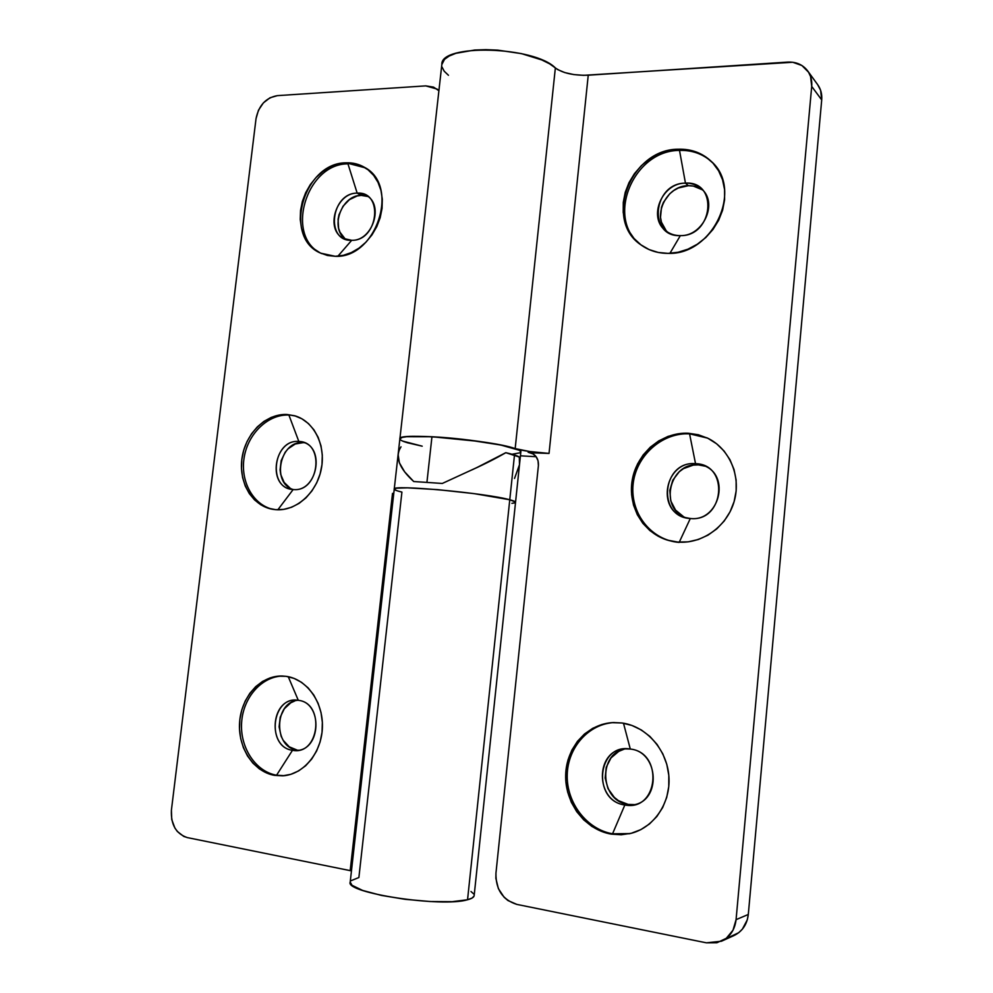 <?xml version="1.0" encoding="UTF-8"?>
<svg xmlns="http://www.w3.org/2000/svg" width="993" height="993" viewBox="0 0 993 993"><rect width="100%" height="100%" fill="white"/><g stroke="black" fill="none" stroke-linecap="round" stroke-linejoin="round"><path stroke-width="1.49" d="M711.907 162.02C702.92 153.915 692.121 150.042 679.51 150.415L678.231 149.211C691.202 148.838 702.225 152.91 711.298 161.412C743.819 189.589 712.552 255.412 668.016 253.364L678.045 252.272L687.938 249.181L697.309 244.216L705.775 237.55L712.999 229.433L718.696 220.198L722.606 210.206L724.592 199.854L724.567 189.564L722.544 179.758L718.609 170.808L712.924 163.075L705.725 156.857L697.322 152.376L688.037 149.806L678.231 149.211L668.301 150.613L658.607 153.915L649.509 159.004L641.354 165.67L634.44 173.663L628.991 182.662L625.23 192.357L623.281 202.386L623.207 212.365L625.044 221.96L628.706 230.786L634.068 238.519L640.957 244.861L649.124 249.578L658.26 252.458L668.016 253.364C657.887 253.364 648.938 250.584 641.155 245.01C603.235 220.272 630.617 149.074 678.231 149.211L679.51 150.415C632.404 150.266 604.836 220.309 641.838 245.494C604.836 220.309 632.404 150.266 679.51 150.415L685.455 183.134C652.96 182.898 647.535 237.24 680.342 235.626C674.88 235.651 670.089 234.087 665.98 230.935C647.461 217.988 661.76 182.749 685.455 183.134L688.348 185.703C665.707 185.343 651.023 218.15 667.519 232.027M666.08 230.55L661.45 222.209L660.506 217.368L661.499 207.264L663.411 202.373L669.692 193.821L673.825 190.495L678.43 187.962L688.348 185.703L685.455 183.134C691.649 183.01 696.974 184.909 701.418 188.819C718.522 202.659 703.23 236.483 680.342 235.626L669.927 253.314L680.342 235.626C713.334 236.458 718.634 180.738 685.455 183.134L679.51 150.415M679.15 542.414C651.185 540.291 630.034 513.182 633.062 484.696C635.694 456.184 661.735 432.389 689.564 433.829L695.534 463.681C662.046 460.516 656.51 517.229 690.309 518.495L684.698 517.427C655.517 509.806 665.496 460.628 695.534 463.681L698.451 464.885C669.419 461.894 658.545 508.776 686.2 517.849M683.432 516.596L675.55 510.092L670.771 500.906L669.803 490.418L672.782 480.19L679.237 471.762L683.494 468.622L693.288 465.109L698.451 464.885L695.534 463.681L703.739 465.543C731.059 475.188 719.18 522.107 690.309 518.495L679.274 542.166L690.309 518.495C724.344 522.343 729.756 464.141 695.534 463.681L689.564 433.829C663.436 432.526 638.536 453.354 633.745 479.88C628.693 506.356 644.668 533.862 669.865 540.775M688.273 433.233L689.564 433.829L678.033 433.804L668.041 436.399L658.669 440.942L650.266 447.21L643.141 454.993L637.543 463.979L633.671 473.847L631.672 484.224L631.61 494.737L633.497 505.003L637.283 514.647L642.819 523.286L649.918 530.61L658.347 536.332L667.768 540.204L677.834 542.066L669.195 540.602C643.725 533.998 627.353 506.43 632.293 479.743C636.947 453.019 661.971 431.93 688.273 433.233L706.892 437.801C729.135 447.992 741.423 475.759 734.286 500.981C727.348 526.253 702.324 544.189 677.834 542.066L688.174 541.843L698.377 539.497L708.034 535.128L716.772 528.872L724.22 520.99L730.078 511.767L734.112 501.589L736.161 490.865L736.123 480.016L734.026 469.49L729.954 459.697L724.071 451.021L716.648 443.809L707.959 438.323L698.377 434.76L688.273 433.233M626.459 748.784C597.898 751.676 599.226 801.003 628.159 804.417L624.845 804.975C594.857 801.388 594.981 749.864 624.808 748.871L630.294 749.045C597.339 742.876 591.567 800.743 624.845 804.975L612.557 833.785C586.714 829.366 566.556 802.778 567.226 775.198C567.624 747.605 588.539 723.885 614.208 722.544M623.492 723.214L630.294 749.045L623.492 723.214M614.195 722.544C588.539 723.885 567.611 747.605 567.226 775.21C566.556 802.791 586.714 829.366 612.557 833.785L611.067 834.095C585.051 829.639 564.831 802.754 565.675 774.987C566.258 747.208 587.595 723.512 613.463 722.569L621.966 722.978L611.887 722.656L602.031 724.443L592.784 728.279L584.492 734.001L577.429 741.374L571.869 750.125L567.996 759.943L565.96 770.444L565.849 781.268L567.648 792.004L571.31 802.257L576.71 811.653L583.673 819.821L591.915 826.449L601.175 831.278L611.067 834.095L621.246 834.778L631.3 833.264L640.845 829.627L649.472 823.967L656.857 816.507L662.679 807.532L666.713 797.416L668.773 786.543L668.81 775.372L666.8 764.349L662.84 753.91L657.105 744.465L649.832 736.372L641.317 729.954L631.908 725.449L621.966 722.978C646.158 726.193 667.06 749.566 668.897 776.489C670.92 803.399 653.295 828.708 629.339 833.735L611.067 834.095L630.058 833.574L612.557 833.785L624.845 804.975C658.334 811.902 663.982 752.483 630.294 749.045C659.116 751.651 661.599 801.525 632.864 804.951L624.845 804.975L628.159 804.417L618.49 800.681L614.307 797.379L608.001 788.591L605.171 778.028L606.239 767.254L611.018 757.895L618.825 751.329L623.505 749.43M516.819 904.4L706.408 942.829L516.819 904.4L507.944 900.527L504.109 897.238L498.374 888.611L495.867 878.358L495.954 873.108L538.405 465.556L495.954 873.108C495.656 889.418 502.619 899.857 516.819 904.4M441.835 64.533L444.529 59.344L449.159 56.042L455.886 53.312L474.617 50.035L485.862 49.65L497.766 50.134L521.486 53.634L541.768 59.928L549.563 63.8L557.756 69.634L564.756 72.576L573.793 74.574L583.536 75.331L792.749 62.261L801.897 65.501L808.538 72.204L810.586 76.548L811.703 86.403L821.707 99.933L820.603 90.289L817.673 84.653M448.451 75.282L444.194 71.198L442.046 67.077M402.786 441.128L422.199 446.18L407.415 442.754C402.364 441.24 399.844 439.924 399.881 438.807C396.555 432.092 491.957 440.073 515.168 448.6L529.53 451.492L549.042 453.429L530.87 452.796C536.17 454.993 538.678 459.238 538.405 465.556L538.032 460.665L535.935 456.42L532.471 453.478L528.152 452.274L549.042 453.429C534.358 452.448 523.063 450.847 515.168 448.6L555.36 67.921C562.758 73.197 573.718 75.617 588.241 75.207L549.042 453.429L588.241 75.207L787.685 62.1C796.187 61.74 802.84 64.669 807.669 70.888C810.834 75.356 812.175 80.52 811.703 86.403L736.074 919.655L811.703 86.403L821.707 99.933L748.3 914.466L821.707 99.933C822.167 94.186 820.839 89.122 817.735 84.74L807.719 70.975M555.36 67.921C534.06 46.125 440.209 43.655 441.848 64.446L399.894 438.782C400.837 436.498 411.524 435.815 431.955 436.746L479.756 441.488L500.807 445.038L515.168 448.6L555.36 67.921M520.431 455.812L536.146 456.706L520.431 455.812M729.532 937.044L738.705 932.712L742.392 929.125L747.295 919.828L748.3 914.466L736.074 919.655L733.008 930.205L726.268 938.323L716.909 942.754L706.408 942.829L721.464 941.227L733.988 935.555C742.33 931.434 747.096 924.409 748.3 914.466L736.074 919.655C734.845 929.833 729.967 937.02 721.464 941.227M702.771 190.159C698.588 187.069 693.784 185.592 688.348 185.703L693.275 186.051L702.125 189.688M698.451 464.885L705.154 466.189L698.451 464.885M633.261 804.702L628.159 804.417L634.49 804.615M399.881 438.844L402.202 437.404L406.634 436.709L431.955 436.746L426.94 482.226L431.955 436.746L406.634 436.709L402.202 437.404L399.881 438.844M528.152 452.274L533.353 454L528.152 452.274M707.525 438.099L689.564 433.829L707.525 438.099M297.912 700.276C274.18 702.113 273.224 747.344 296.994 750.025L292.488 750.286L276.563 775.21L274.552 775.372C253.265 771.76 237.501 747.071 239.636 721.774C241.51 696.441 260.762 675.463 282.099 676.01L286.133 676.332L278.04 676.171L270.071 677.896L262.537 681.434L255.71 686.635L249.839 693.3L245.134 701.182L241.771 709.983L239.872 719.379L239.512 729.023L240.691 738.569L243.384 747.655L247.493 755.934L252.88 763.108L259.359 768.88L266.67 773.026L274.552 775.372L282.707 775.818L290.812 774.329L298.558 770.94L305.621 765.777L311.715 759.037L316.618 750.981L320.106 741.932L322.042 732.251L322.353 722.321L321.024 712.552L318.12 703.317L313.776 695.001L308.153 687.901L301.487 682.303L294.052 678.393L286.133 676.332C306.539 678.989 323.147 701.716 322.415 726.938C321.893 752.173 304.007 774.279 283.278 775.781L274.552 775.372L284.283 775.682L276.563 775.21L292.488 750.286C319.287 755.946 325.344 702.957 298.297 700.326L288.243 676.692L298.297 700.326C322.973 702.51 321.223 750.435 296.336 750.485L292.488 750.286L298.57 750.212M295.666 416.067L286.977 414.491L294.722 415.769C313.937 421.156 326.176 445.361 321.248 469.267C316.531 493.223 295.703 511.482 275.694 509.682L283.65 509.397L291.557 507.262L299.104 503.364L305.993 497.841L311.939 490.902L316.717 482.821L320.106 473.922L321.993 464.55L322.303 455.079L321.012 445.907L318.182 437.379L313.937 429.845L308.463 423.589L301.959 418.835L294.71 415.769L286.977 414.491L279.083 415.037L271.312 417.37L263.952 421.38L257.286 426.928L251.564 433.78L246.972 441.686L243.682 450.35L241.833 459.449L241.473 468.659L242.627 477.633L245.259 486.036L249.28 493.558L254.543 499.901L260.861 504.829L267.998 508.143L275.694 509.682L272.169 509.21C251.726 505.449 238.159 481.568 242.118 457.376C245.83 433.147 266.211 413.423 286.977 414.491L295.666 416.067M293.171 489.512C319.312 492.627 325.22 441.686 298.831 441.475L288.901 415.049L298.831 441.475L302.232 442.022C325.816 446.875 317.139 492.578 293.171 489.512L290.862 489.189C266.683 485.217 274.465 438.918 298.831 441.475L303.188 442.63L298.831 441.475C273.025 438.894 267.08 488.68 293.171 489.512L277.841 509.794L293.171 489.512M304.367 442.741L303.188 442.63C280.225 440.135 270.99 482.871 293.096 489.512M365.312 167.842L346.172 162.827C352.788 162.579 358.87 164.081 364.431 167.308C400.365 185.48 376.359 258.49 335.249 256.306L343.33 255.325L351.348 252.57L359.007 248.126L365.97 242.155L371.978 234.894L376.794 226.627L380.195 217.678L382.057 208.406L382.305 199.183L380.952 190.383L378.023 182.352L373.666 175.401L368.055 169.791L361.427 165.744L354.042 163.398L346.172 162.827L338.141 164.044L330.259 166.985L322.812 171.528L316.059 177.486L310.275 184.648L305.658 192.729L302.368 201.43L300.544 210.442L300.234 219.428L301.45 228.042L304.181 235.974L308.302 242.937L313.689 248.647L320.143 252.88L327.417 255.474L335.249 256.306L320.776 253.19C282.422 237.588 303.535 162.442 346.172 162.827L365.312 167.842M351.696 240.306C378.283 241.1 383.993 191.078 357.17 193.126L347.972 163.87L357.17 193.126L365.97 195.236C384.49 204.136 372.735 241.249 351.696 240.306L343.888 238.556C324.723 230.326 335.733 192.642 357.17 193.126L361.253 195.385L357.17 193.126C330.942 192.816 325.17 241.733 351.696 240.306L337.93 256.169L351.696 240.306M367.919 196.502L361.253 195.385L365.213 195.72M350.864 880.779L358.883 877.527L401.917 492.094L397.225 490.815L401.917 492.094C396.803 490.877 394.246 489.884 394.246 489.102L350.194 882.132C344.77 892.881 441.972 907.701 467.554 899.745C471.749 898.653 473.959 897.275 474.157 895.599L515.541 502.284C515.59 501.626 513.666 500.795 509.769 499.764L467.554 899.745L509.769 499.764C486.297 493.062 390.683 484.323 394.246 489.102C390.683 484.323 486.297 493.062 509.769 499.764L474.145 493.633L437.615 489.636L407.502 487.848L396.505 488.196L394.246 489.127L396.505 488.196L407.502 487.848L437.615 489.636L474.145 493.633L509.769 499.764L514.498 454.98L505.785 452.684C512.885 454.298 517.39 455.75 519.289 457.028L505.785 452.684L476.975 467.504L505.785 452.684L514.498 454.98L509.769 499.764C513.666 500.795 515.59 501.626 515.541 502.284L519.5 464.662L514.535 478.452M425.761 85.882L277.37 95.638L425.761 85.882L433.556 87.123L438.906 90.723L436.957 89.035L425.761 85.882M392.508 493.384L393.762 493.471L392.508 493.384L350.194 870.613L392.508 493.384M351.46 870.886L187.367 837.608L183.73 836.404L177.35 831.489L174.855 827.963L171.727 819.498L171.404 810.189L256.033 118.651L171.404 810.189C170.759 824.699 176.084 833.835 187.367 837.608L351.46 870.886M296.994 750.025L289.286 746.835L283.228 740.368L281.118 736.21L279.095 726.814L280.225 717.182L284.321 708.754L290.788 702.796L294.623 701.033M290.043 488.072L284.135 482.424L280.696 474.406L280.088 469.863L281.193 460.603L285.19 452.225L288.107 448.774L295.244 444.008L303.188 442.63M344.869 238.568L339.991 232.201L338.588 228.191L338.079 219.292L338.998 214.736L343.019 206.246L349.399 199.667L357.182 195.956L361.253 195.385C341.12 194.926 329.279 229.259 346.023 239.45M256.033 118.651L258.465 110.223L263.368 102.9L269.997 97.773L277.37 95.638C265.863 97.711 258.751 105.382 256.033 118.651M470.992 891.503L473.661 893.911M474.009 896.145L471.973 898.119L467.554 899.745L452.225 901.669L430.254 901.532L405.218 899.323L381.362 895.401L362.668 890.448L352.043 885.297L350.194 882.082M511.904 503.352L514.833 502.843L511.904 503.352M515.479 502.061L509.769 499.764L513.791 501.018L515.479 502.061L514.833 502.843M321.707 253.612C284.42 237.066 305.943 163.473 347.972 163.87C305.943 163.473 284.42 237.066 321.707 253.612M273.162 509.384C253.054 505.052 240.045 481.171 244.204 457.264C248.113 433.32 268.346 413.994 288.901 415.049C268.346 413.994 248.113 433.32 244.204 457.264C240.045 481.158 253.054 505.052 273.149 509.384M292.488 750.286C267.34 747.344 270.53 698.973 295.666 700.139L298.297 700.326C271.859 695.261 265.752 746.997 292.488 750.286M283.092 676.047C261.953 676.121 243.248 697.223 241.634 722.308C239.772 747.369 255.486 771.635 276.563 775.21C255.474 771.635 239.772 747.369 241.634 722.308C243.248 697.21 261.953 676.109 283.104 676.047M404.61 471.799L413.721 481.531L442.307 483.454L476.925 467.529L442.307 483.454L413.721 481.531C398.95 468.1 394.717 456.532 401.011 446.838C394.717 456.532 398.95 468.1 413.721 481.531L404.66 471.849L399.36 462.775L398.131 454.446L399.347 462.75L404.61 471.799M398.143 454.31L399.881 438.807M519.289 457.028L514.498 454.98L519.289 457.028L519.5 464.662L520.841 451.952C523.485 447.756 470.719 438.558 431.955 436.746L467.753 439.911L500.807 445.038L519.14 450.214L520.791 451.629L520.096 452.796L512.09 454.223M504.121 453.689L505.785 452.684C495.296 458.816 482.437 465.258 467.219 471.985M442.307 483.454L413.721 481.531L442.307 483.454M397.225 490.815L394.68 489.71M438.931 90.487L436.957 89.035M398.143 454.335L394.246 489.09"/></g></svg>
